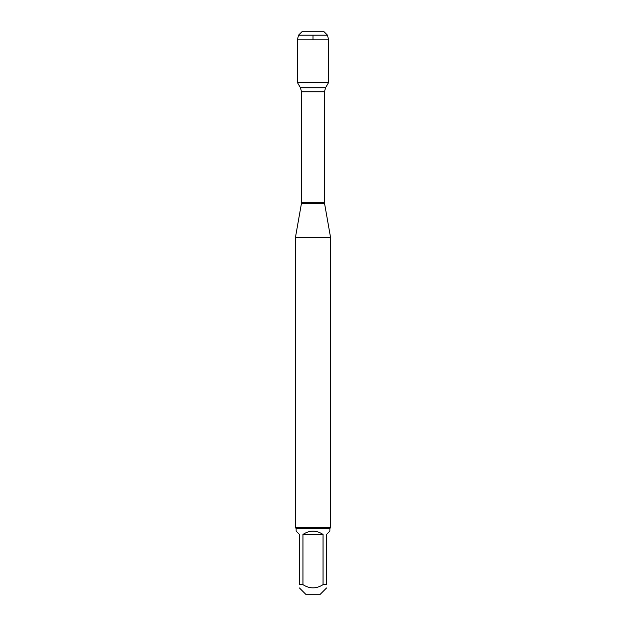 <?xml version="1.0" encoding="UTF-8"?>
<svg xmlns="http://www.w3.org/2000/svg" width="626" height="626" viewBox="0 0 626 626"><rect width="100%" height="100%" fill="white"/><g stroke="black" fill="none" stroke-linecap="round" stroke-linejoin="round"><path stroke-width="0.94" d="M313 31.3L302.405 31.3L298.508 35.197L297.413 39.837L297.413 82.515L300.441 87.765L301.513 91.787L301.396 203.724L324.604 203.724L330.575 237.575L295.425 237.575L295.425 527.718L330.575 527.718L330.575 237.575M297.413 82.515L328.587 82.515L297.413 82.515M326.561 587.971L319.831 594.7L306.169 594.7L299.439 587.971M323.039 534.44C316.349 530.065 309.651 530.065 302.961 534.44L323.039 534.44L323.039 584.661C316.349 588.933 309.651 588.933 302.961 584.661L299.439 584.661C299.439 588.933 299.439 588.933 299.439 584.661L299.439 534.44L296.129 531.13L296.129 528.414L329.871 528.414L329.871 531.13L326.561 534.44L326.561 584.661C326.561 588.933 326.561 588.933 326.561 584.661L323.039 584.661M302.961 534.44L302.961 584.661M329.871 528.414L330.575 527.718M298.508 35.197L302.405 31.3L323.595 31.3L327.492 35.197L298.508 35.197L297.413 39.837L328.587 39.837L328.587 82.515L325.559 87.765L300.441 87.765M327.492 35.197L328.587 39.837M297.413 39.837L297.413 82.515L313 82.515M313 39.837L313 35.197M301.513 202.331L324.487 202.331L324.487 91.787L301.513 91.787M301.396 203.724L295.425 237.575M324.487 91.787L325.559 87.765M324.604 203.724L324.487 202.331M296.129 528.414L295.425 527.718"/></g></svg>
